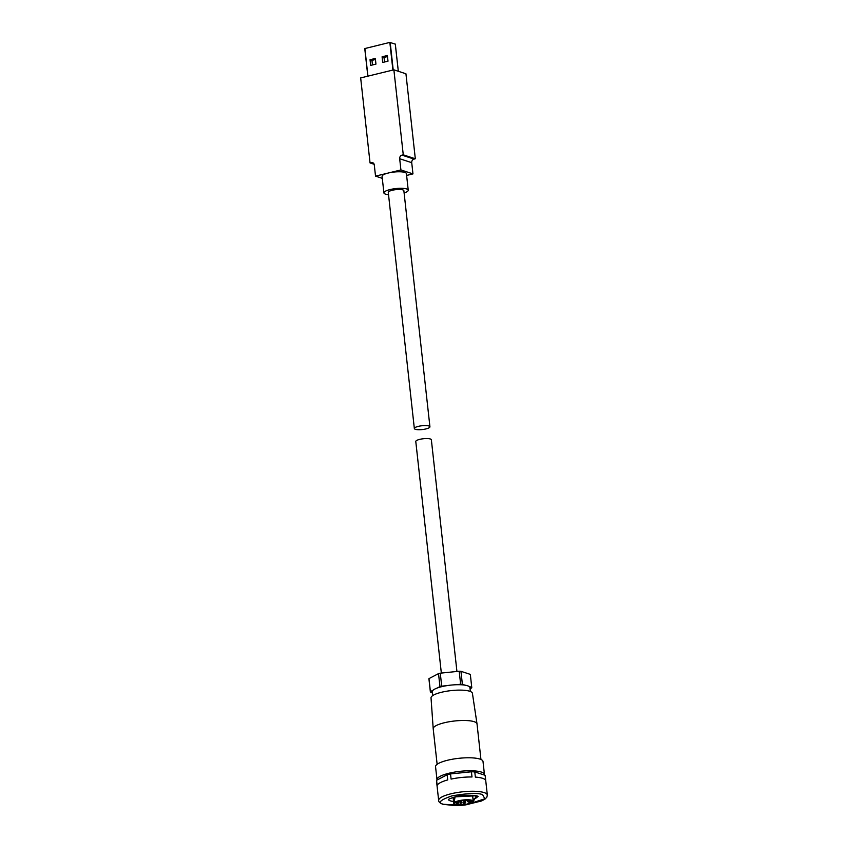 <?xml version="1.0" encoding="UTF-8"?>
<svg xmlns="http://www.w3.org/2000/svg" width="848" height="848" viewBox="0 0 848 848"><rect width="100%" height="100%" fill="white"/><g stroke="black" fill="none" stroke-linecap="round" stroke-linejoin="round"><path stroke-width="1.27" d="M429.925 426.788L403.86 190.683A7.833 1.908 173.7 0 0 392.211 190.281A7.833 1.908 173.7 0 0 388.278 192.401L414.343 428.516A7.833 1.908 -6.3 0 1 418.276 426.385A7.833 1.908 -6.3 0 1 429.925 426.788A7.833 1.908 -6.3 0 1 425.993 428.918A7.833 1.908 -6.3 0 1 414.343 428.516M404.114 192.952A12.243 2.979 173.7 0 0 408.238 190.196L406.415 173.67A12.243 2.979 173.7 0 0 388.214 173.034A12.243 2.979 173.7 0 0 382.077 176.363L383.9 192.888A12.243 2.979 173.7 0 0 388.532 194.68M408.238 190.196A12.243 2.979 173.7 0 0 390.038 189.57A12.243 2.979 173.7 0 0 383.9 192.888M406.616 175.441L412.965 173.893L400.913 169.939L375.526 176.13L382.3 178.356M375.526 176.13L374.286 164.915A3.063 2.618 -71.8 0 0 371.318 162.615L370.046 162.922L360.665 77.921L393.875 69.822L405.938 73.776L415.319 158.777L414.047 159.085A3.063 2.618 -71.8 0 0 411.725 162.678L412.965 173.893M393.875 69.822L403.266 154.824L401.994 155.131A3.063 2.618 -71.8 0 0 399.673 158.724L400.913 169.939M403.266 154.824L415.319 158.777M374.138 164.268L370.046 162.922M382.088 56.795L387.377 55.502L388.002 61.173L382.713 62.455L382.088 56.795L384.017 57.42L387.494 56.572M375.95 64.109L370.661 65.402L370.035 59.731L375.325 58.438L375.95 64.109M395.295 44.128L389.847 42.411L364.757 48.569L367.831 76.172L364.757 48.569M384.017 57.42L384.526 62.021M370.035 59.731L371.965 60.367L372.463 64.957M371.965 60.367L375.441 59.519M460.665 805.293L443.621 804.296C437.261 802.844 440.038 800.035 451.942 795.89C468.16 793.134 478.399 792.742 482.65 794.714L484.844 798.805L466.633 804.646M473.142 801.71L476.449 795.763L455.058 796.855L453.892 803.819M468.043 803.395L470.036 802.908L468.043 803.395M469.135 802.399L471.128 801.911L469.135 802.399M467.407 801.477L469.4 800.989L467.407 801.477M465.934 800.862L463.941 801.349L465.934 800.862M461.301 801.519L459.309 802.007L461.301 801.519M458.312 802.717L456.33 803.204L458.312 802.717M456.266 804.19L458.259 803.713L456.266 804.19M460.135 803.289L462.118 802.802L460.135 803.289M463.665 802.42L465.658 801.943L463.665 802.42M463.771 803.469L465.753 802.982L463.771 803.469M462.881 804.657L464.874 804.169L462.881 804.657M459.245 804.816L461.227 804.328L459.245 804.816M456.934 671.468L431.356 439.773A7.833 1.908 173.7 0 0 419.718 439.37A7.833 1.908 173.7 0 0 415.785 441.501L441.342 673.068M439.953 686.594A20.818 5.067 -6.3 0 1 440.822 686.371A20.818 5.067 -6.3 0 1 441.713 686.159L440.282 673.174A20.818 5.067 173.7 0 0 439.391 673.386A20.818 5.067 173.7 0 0 438.522 673.609L439.953 686.594L437.271 687.993A18.985 4.611 173.7 0 1 441.734 686.668A18.985 4.611 173.7 0 1 447.023 685.619A18.985 4.611 -6.3 0 1 455.323 684.771A18.985 4.611 173.7 0 1 465.011 685.163A18.985 4.611 -6.3 0 1 469.124 686.509A18.985 4.611 173.7 0 1 469.94 687.654L470.364 691.491M437.133 764.302L433.201 728.75A22.037 5.364 -6.3 0 1 433.201 728.697L431.028 697.872A20.818 5.067 -6.3 0 1 441.479 692.275A20.818 5.067 -6.3 0 1 472.41 693.304L477.011 723.863A22.037 5.364 -6.3 0 1 477.021 723.916L480.943 759.469M433.201 728.697A22.037 5.364 -6.3 0 1 444.267 722.772A22.037 5.364 -6.3 0 1 477.011 723.863M437.059 780.033A23.882 5.809 -6.3 0 1 436.985 779.715A23.882 5.809 -6.3 0 1 448.963 773.238A23.882 5.809 -6.3 0 1 484.452 774.478A23.882 5.809 -6.3 0 1 484.388 775.072M436.985 779.715L435.554 766.73A23.882 5.809 -6.3 0 1 447.532 760.253A23.882 5.809 -6.3 0 1 483.01 761.483L484.452 774.478M487.335 795.064L485.183 775.591A24.486 5.957 173.7 0 0 485.13 775.305L485.703 780.499A24.486 5.957 173.7 0 0 475.357 777.107L474.785 771.913A24.486 5.957 173.7 0 0 471.424 771.786L471.997 776.98A24.486 5.957 173.7 0 0 451.094 779.111L450.521 773.917A24.486 5.957 173.7 0 0 448.793 774.319A24.486 5.957 173.7 0 0 447.14 774.743L447.712 779.937A24.486 5.957 173.7 0 0 437.155 785.471L436.582 780.277A24.486 5.957 173.7 0 0 436.508 780.966L438.66 800.438A24.486 5.957 -6.3 0 1 450.945 793.802A24.486 5.957 -6.3 0 1 484.038 792.551A24.486 5.957 -6.3 0 1 487.335 795.064L486.858 797.184L484.971 799.145L481.622 800.947L466.029 804.784M432.628 695.657L432.204 691.82A18.985 4.611 173.7 0 1 433.084 690.198L430.402 691.597L428.971 678.612A20.818 5.067 173.7 0 0 428.95 679.036A20.818 5.067 173.7 0 0 428.961 679.11L430.371 691.936M428.971 678.612L438.522 673.609M440.282 673.174L459.203 671.234L460.634 684.23L455.323 684.771M465.011 685.163L462.383 684.294L460.952 671.309A20.818 5.067 173.7 0 0 459.203 671.234M460.952 671.309L470.311 674.383L471.753 687.368L469.124 686.509M470.057 688.746L471.742 687.866A20.818 5.067 -6.3 0 0 471.764 687.452L470.333 674.467M447.023 685.619L441.713 686.159M430.402 691.597A20.818 5.067 -6.3 0 0 430.381 692.021A20.818 5.067 -6.3 0 0 430.392 692.095L432.31 692.731M460.634 684.23A20.818 5.067 -6.3 0 1 462.383 684.294M433.084 690.198A18.985 4.611 -6.3 0 1 437.271 687.993M474.785 771.913L485.13 775.305M436.582 780.277L447.14 774.743M450.521 773.917L471.424 771.786M466.464 804.688L455.1 804.635C453.881 803.247 455.175 802.144 458.98 801.328C462.383 800.385 466.432 800.183 471.106 800.735C473.523 801.911 473.025 802.971 469.633 803.915C467.555 803.84 466.495 804.095 466.464 804.688L466.654 804.402M411.725 162.678L399.673 158.724M401.994 155.131L414.047 159.085M373.65 163.378L371.318 162.615M364.884 48.506L367.937 76.15M392.9 70.055L389.847 42.411M390.175 42.4L393.218 69.981M395.316 44.096L398.316 71.274L395.285 44.075M477.594 796.399A14.692 3.572 -6.3 0 1 473.025 799.325M469.898 802.876L468.149 803.067M470.979 801.879L469.241 802.07M469.251 800.957L467.513 801.148M465.796 800.83L464.047 801.021M461.153 801.487L459.415 801.678M458.174 802.685L456.436 802.876M458.111 803.671L456.372 803.872M461.98 802.77L460.231 802.961M465.51 801.901L463.771 802.102M465.616 802.95L463.867 803.141M464.725 804.137L462.987 804.328M461.089 804.296L459.351 804.487M453.553 801.477A14.692 3.572 -6.3 0 1 448.454 799.611M453.108 797.47L453.765 803.438A9.794 2.385 -6.3 0 1 458.683 800.777A9.794 2.385 -6.3 0 1 473.237 801.286L472.58 795.318M461.577 805.271L455.037 805.6L442.974 804.317C440.038 803.204 438.607 801.911 438.66 800.438M477.604 796.145L477.742 796.505C480.636 796.272 466.941 793.611 454.994 796.94C446.652 799.516 449.26 799.441 448.338 799.759L448.391 799.367M469.919 802.812L468.117 803.014M471.011 801.826L469.209 802.017M469.283 800.894L467.481 801.095M464.015 800.968L465.817 800.766M459.372 801.625L461.174 801.424M456.394 802.823L458.196 802.632M458.143 803.618L456.341 803.819M462.001 802.706L460.199 802.908M465.531 801.848L463.739 802.049M465.637 802.886L463.835 803.088M464.757 804.074L462.955 804.275M461.111 804.233L459.309 804.434M430.381 692.021L428.95 679.036M469.538 803.915L466.485 804.328M453.765 803.438L454.348 804.328C453.712 804.953 461.185 805.929 466.506 804.699L466.771 804.169M469.718 803.915C472.601 802.749 473.778 801.869 473.237 801.286"/></g></svg>
